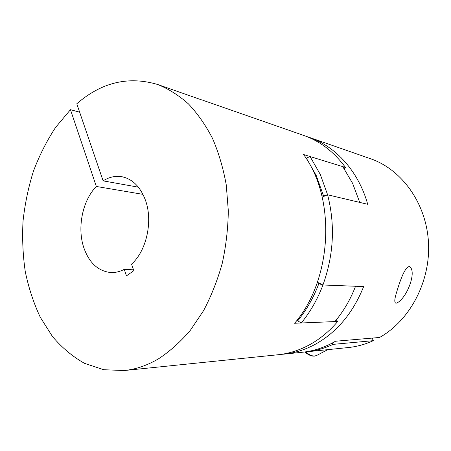 <?xml version="1.0" encoding="UTF-8"?>
<svg xmlns="http://www.w3.org/2000/svg" width="451" height="451" viewBox="0 0 451 451"><rect width="100%" height="100%" fill="white"/><g stroke="black" fill="none" stroke-linecap="round" stroke-linejoin="round"><path stroke-width="0.68" d="M310.062 156.536L320.283 174.424L327.606 194.793L323.406 195.537L316.281 175.625L306.336 158.115L310.062 156.536L342.777 166.639L352.637 183.394L359.723 202.398L327.606 194.793L367.712 204.292C358.511 171.262 335.634 146.338 309.459 137.437L306.612 136.501M317.386 282.241L322.95 284.993L355.557 286.255C350.404 299.594 343.521 311.365 334.907 321.58L301.268 322.984L297.705 320.841C306.488 310.102 313.535 297.716 318.834 283.685L322.95 284.993C317.51 299.346 310.282 312.013 301.268 322.984M297.705 320.841L297.085 320.131M317.166 282.862L318.834 283.685M323.406 195.537L321.969 196.151M322.2 197.098L327.606 194.793C335.302 224.897 333.751 254.967 322.95 284.993L363.664 286.571C352.806 313.377 336.457 332.731 314.618 344.643C304.667 349.903 294.48 353.065 284.062 354.131L302.271 352.265C312.481 351.222 322.448 348.161 332.178 343.081L335.493 341.238L379.579 337.466C410.032 320.452 430.823 281.204 428.45 242.001C426.139 202.775 401.475 169.328 370.519 158.735L309.459 137.437M373.327 340.663L333.018 344.378C324.382 348.42 315.582 350.901 306.618 351.819L348.386 347.535C356.876 346.661 365.192 344.372 373.327 340.663L372.171 338.098M409.418 266.614L408.352 266.812C404.457 268.988 401.007 278.718 398.492 286.159C396.316 293.398 393.046 302.085 395.95 303.252L396.976 302.987C407.467 297.474 417.124 270.763 409.418 266.614M306.618 351.819L304.448 352.011M284.062 354.131L281.069 354.385M332.41 342.957L333.018 344.378M133.496 269.822L124.256 269.354C119.831 271.671 115.36 272.737 110.85 272.545C98.07 271.192 89.016 262.786 83.689 247.323C77.065 227.338 82.589 200.391 96.328 186.46L142.961 194.358M138.389 187.182L103.11 180.857C109.243 176.978 115.569 175.614 122.08 176.758C132.459 179.013 140.188 186.675 145.273 199.754C153.227 220.595 146.705 250.773 131.551 264.117L133.795 270.679L126.455 275.882L124.256 269.354M103.11 180.857L76.783 103.775C101.571 82.268 128.569 75.853 157.782 84.529C168.584 88.909 178.805 95.37 188.45 103.91C197.611 113.607 205.65 125.136 212.562 138.485C218.696 152.754 223.256 168.223 226.255 184.91L228.313 210.792C228.048 228.505 226.024 246.02 222.247 263.333C217.506 280.246 211.282 296.008 203.576 310.632L190.407 330.233C180.62 341.689 170.157 351.109 159.017 358.5C147.539 365.338 135.954 369.346 124.256 370.53L103.736 369.724L84.523 363.348C72.555 356.583 61.843 347.603 52.389 336.407L40.302 317.307C33.662 303.128 28.65 287.918 25.279 271.682C22.86 255.091 22.11 238.229 23.035 221.091C24.901 204.01 28.368 187.368 33.436 171.183C39.384 155.443 46.752 140.875 55.552 127.47L70.457 109.683L96.328 186.46M157.782 84.529L202.33 100.139M336.311 319.889L337.731 321.462C329.123 331.541 319.494 339.44 308.85 345.156C298.821 350.478 288.567 353.674 278.087 354.745L124.256 370.53M70.457 109.683L79.652 112.175M337.731 321.462L294.604 323.26C332.37 279.535 336.299 198.649 303.585 154.535L345.528 167.49L344.231 168.713M203.469 100.466L303.788 135.458C320.024 141.14 333.937 151.818 345.528 167.49M305.722 351.904C309.138 354.886 312.199 356.251 314.911 356.002L317.03 355.275M327.77 349.649L316.388 355.613L314.533 356.121C311.528 356.369 308.315 354.988 304.887 351.977M407.805 267.116L408.352 266.812"/></g></svg>
